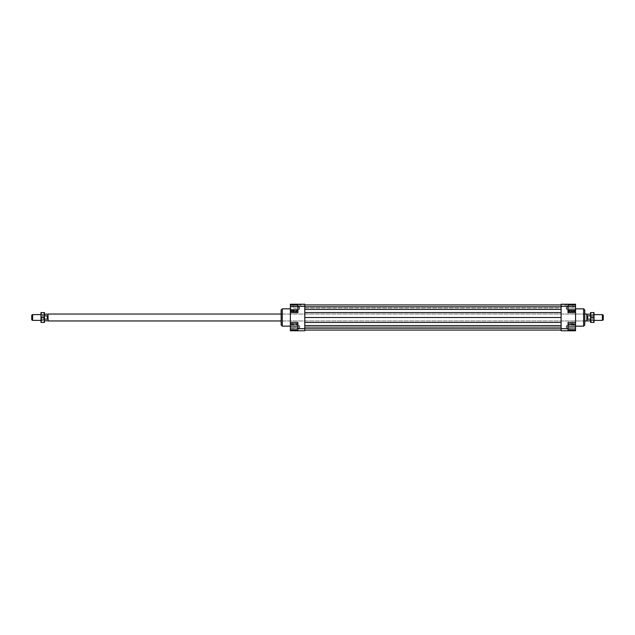 <?xml version="1.0" encoding="UTF-8"?>
<svg xmlns="http://www.w3.org/2000/svg" width="635" height="635" viewBox="0 0 635 635"><rect width="100%" height="100%" fill="white"/><g stroke="black" fill="none" stroke-linecap="round" stroke-linejoin="round"><path stroke-width="0.48" stroke-dasharray="3.17 2.38" d="M42.807 317.5L42.807 314.611L42.807 317.5M32.615 320.389L32.615 314.611M44.45 317.5L44.45 314.96L44.45 320.04L44.45 315.047L44.013 317.5L44.45 319.953L44.45 314.468L44.45 317.5M44.45 314.96L43.005 314.96L43.005 317.5L42.807 314.611L40.989 314.611M47.911 314.182L47.911 320.818M44.45 319.143L44.45 320.818L44.45 319.143L47.339 319.143L47.339 315.857L47.339 319.143L47.339 315.857L44.45 315.857L44.45 314.182L44.45 319.143L44.45 315.857M48.165 314.039L48.165 320.961M586.835 314.039L586.835 320.961M587.089 314.182L587.089 320.818M591.995 317.5L591.995 314.96L591.995 317.5M590.55 317.5L590.55 314.96L590.55 320.04L590.55 317.5L590.55 319.953L590.987 317.5L590.55 315.047L590.55 320.532L590.55 317.5M602.385 314.611L602.385 320.389M594.011 320.389L592.193 320.389L592.193 314.611L592.193 320.389L590.55 320.04M590.55 315.857L590.55 314.182L590.55 315.857L587.661 315.857L587.415 317.5L587.661 319.143L590.55 319.143L590.55 315.857L590.55 319.143M590.55 314.96L594.011 314.611M44.45 320.04L43.005 320.04L43.005 317.5L42.807 320.389L40.989 320.389M603.25 319.889L603.25 315.111M31.75 315.111L31.75 319.889M587.661 315.857L587.661 319.143M584.779 309.999L584.779 325.001M281.13 325.001L281.13 309.999M570.349 304.221L567.833 304.221L570.349 304.221M570.349 312.88L567.833 312.88L570.349 312.88M295.561 304.221L298.077 304.221L295.561 304.221M295.561 312.88L298.077 312.88L295.561 312.88M564.571 304.221L566.452 304.221L564.571 304.221M564.571 305.086L566.452 305.086L564.571 305.086M301.339 304.221L299.458 304.221L301.339 304.221M301.339 305.086L299.458 305.086L301.339 305.086M575.54 308.118L575.54 306.673L575.54 309.562L575.54 306.673L566.88 306.673L566.88 309.562L566.88 308.118L566.88 309.562L575.54 309.562L575.54 308.118L568.039 308.118L568.039 305.237L568.039 311.007L568.039 308.118L575.54 308.118L575.54 311.007L568.039 311.007L575.54 311.007L575.54 305.237L568.039 305.237L575.54 305.237L575.54 308.118M566.88 309.562L566.88 306.673L566.015 308.118L566.88 309.562L566.015 308.118L566.88 306.673L575.54 306.673L575.54 309.562L566.88 309.562M568.039 309.785L568.039 306.451L568.039 309.785L575.54 309.785L575.54 329.763L575.54 325.438L575.54 328.327L566.88 328.327L566.88 325.438L566.88 326.882L566.88 325.438L575.54 325.438L575.54 326.882L568.039 326.882L568.039 329.763L568.039 323.993L568.039 326.882M566.88 325.438L566.88 328.327L566.015 326.882L566.88 325.438L566.015 326.882L566.88 328.327L575.54 328.327L575.54 325.438L566.88 325.438M290.37 308.118L290.37 309.562L290.37 306.673L299.029 306.673L299.029 309.562L299.029 306.673L299.029 309.562L299.029 306.673L299.895 308.118L299.029 309.562L290.37 309.562L290.37 306.673L290.37 309.562L299.029 309.562L299.895 308.118L299.029 306.673L290.37 306.673L290.37 308.118L290.37 305.237L297.871 305.237L297.871 311.007L297.871 305.237L290.37 305.237L290.37 308.118L297.871 308.118L290.37 308.118L290.37 311.007L290.37 308.118M297.871 328.7L297.871 322.405L297.871 330.779L297.871 328.7L304.8 328.7L304.8 330.779L290.37 330.779L290.37 323.993L290.37 328.327L299.029 328.327L299.029 325.438L299.029 328.327L299.029 325.438L299.029 328.327L299.895 326.882L299.029 325.438L290.37 325.438L290.37 328.327L290.37 325.438L299.029 325.438L299.895 326.882L299.029 328.327L290.37 328.327L290.37 326.882L290.37 329.763L290.37 309.785L297.871 309.785L297.871 311.452L297.871 306.451L297.871 309.785M575.54 317.5L575.54 310.515L575.54 312.595L568.039 312.595L568.039 310.515L568.039 312.595L575.54 312.595L575.54 317.5M583.621 326.16L583.621 308.84M297.871 304.221L297.871 312.595L297.871 304.221L290.37 304.221L290.37 312.595L297.871 312.595L297.871 304.221L304.8 304.221L304.8 306.3L297.871 306.3M282.289 308.84L282.289 326.16M281.13 317.5L281.13 314.039L281.13 317.5M568.039 330.779L575.54 330.779L575.54 322.405L568.039 322.405L575.54 322.405L575.54 324.485L568.039 324.485L568.039 330.779L561.11 330.779L561.11 328.7L568.039 328.7L568.039 330.779L568.039 322.405L568.039 324.485L575.54 324.636L575.54 323.993L568.039 323.993M584.779 317.5L584.779 314.039L584.779 317.5M297.871 306.451L297.871 304.784L297.871 306.451L290.37 306.451L290.37 309.785M568.039 310.515L575.54 310.515L568.039 310.515L568.039 304.221L568.039 310.515M575.54 309.785L575.54 304.221L568.039 304.221L568.039 306.3L561.11 306.3L561.11 304.221L568.039 304.221M575.54 322.405L568.039 322.405L568.039 328.7M575.54 323.548L575.54 328.549L568.039 328.549L568.039 325.215L568.039 330.216L568.039 328.549L575.54 328.549L575.54 325.215L568.039 325.215L568.039 323.548L568.039 325.215L575.54 325.215L575.54 323.548L568.039 323.548M561.11 328.7L561.11 306.3M561.11 317.5L561.11 312.555L561.11 322.445L561.11 317.5L304.8 317.5L304.8 312.555L304.8 317.5M561.11 325.565L561.11 322.445L561.11 328.208L561.11 325.565L304.8 325.565L304.8 322.445L561.11 322.445M561.11 330.057L561.11 326.93L561.11 330.057L304.8 330.057L561.11 330.057L304.8 330.057L304.8 328.208L561.11 328.208M561.11 328.255L561.11 326.93L561.11 328.255L304.8 328.255L304.8 326.93L561.11 326.93L304.8 326.93L304.8 330.057L304.8 328.255M561.11 309.435L561.11 312.555L561.11 306.792L561.11 309.435L304.8 309.435L304.8 312.555L304.8 309.435M561.11 304.943L561.11 308.07L561.11 304.943L304.8 304.943L304.8 308.07L561.11 308.07L561.11 306.745L561.11 308.07L304.8 308.07L304.8 304.943L561.11 304.943L304.8 304.943M290.37 312.595L297.871 312.595L290.37 312.595L290.37 310.515L297.871 310.515L290.37 310.515L290.37 306.451M297.871 330.779L297.871 322.405L290.37 322.405L290.37 324.485L290.37 322.405L297.871 322.405L290.37 322.405M297.871 329.763L297.871 323.993L297.871 329.763L290.37 329.763M304.8 306.3L304.8 328.7M297.871 328.549L297.871 323.548L297.871 330.216L297.871 328.549L290.37 328.549L290.37 325.215L290.37 328.549L297.871 328.549M290.37 324.485L297.871 324.485L290.37 324.485M568.039 306.3L568.039 312.595L575.54 312.595M290.37 325.215L297.871 325.215L290.37 325.215L290.37 323.548L290.37 325.215M290.37 323.548L297.871 323.548M290.37 330.216L290.37 328.549L290.37 330.216L297.871 330.216M290.37 326.882L297.871 326.882M290.37 323.993L297.871 323.993M290.37 311.007L297.871 311.007L290.37 311.007M575.54 330.216L575.54 328.549L575.54 330.216L568.039 330.216M575.54 329.763L568.039 329.763M575.54 326.882L575.54 323.993M575.54 306.451L568.039 306.451L568.039 304.784L568.039 306.451M304.8 306.745L304.8 308.07L304.8 306.745L561.11 306.745M304.8 328.208L304.8 330.057M304.8 322.445L304.8 325.565M304.8 312.555L561.11 312.555M304.8 306.792L561.11 306.792M594.011 319.953L594.011 312.595L593.574 312.595L594.011 315.047L593.574 322.405L594.011 322.405L594.011 319.953M593.431 317.5L593.431 314.976L593.431 317.5M591.058 317.5L591.058 314.976L591.058 317.5M590.55 319.953L590.55 322.405L590.987 322.405L590.55 319.953M590.55 312.595L590.55 315.047L590.987 312.595L590.55 312.595M590.987 317.5L593.574 317.5M590.987 312.595L593.574 312.595M590.987 322.405L593.574 322.405M40.989 315.047L40.989 322.405L41.426 322.405L40.989 319.953L41.426 312.595L40.989 312.595L40.989 315.047M41.569 317.5L41.569 320.024L41.569 317.5M43.942 317.5L43.942 320.024L43.942 317.5M44.45 315.047L44.45 312.595L44.013 312.595L44.45 315.047M44.45 322.405L44.45 319.953L44.013 322.405L44.45 322.405M44.013 317.5L41.426 317.5M44.013 322.405L41.426 322.405M44.013 312.595L41.426 312.595M584.779 314.039L281.13 314.039L584.779 314.039M584.779 320.961L281.13 320.961L584.779 320.961M567.833 304.221L567.833 312.88M293.052 304.221L293.052 312.88M562.697 304.221L562.697 305.086M299.458 304.221L299.458 305.086M303.212 305.086L303.212 304.221M566.452 305.086L566.452 304.221M298.077 312.88L298.077 304.221M572.857 312.88L572.857 304.221M594.011 314.468L593.431 314.976L591.058 314.976L590.55 314.468M594.011 320.532L593.431 320.024L591.058 320.024L590.55 320.532M40.989 320.532L41.569 320.024L43.942 320.024L44.45 320.532M40.989 314.468L41.569 314.976L43.942 314.976L44.45 314.468"/><path stroke-width="0.95" d="M32.615 314.611L32.615 320.389L31.75 319.889L31.75 315.111L32.615 314.611L40.989 314.611M281.13 320.961L48.165 320.961L47.911 314.182L44.45 314.182M44.45 315.857L47.339 315.857L47.339 319.143L44.45 319.143M48.165 320.961L47.911 314.182M590.55 320.818L586.835 320.961L586.835 314.039L584.779 314.039M587.089 320.818L586.835 314.039M602.385 317.5L602.385 314.611L603.25 315.111L603.25 319.889L602.385 320.389L602.385 317.5M587.661 315.857L587.661 319.143L587.661 315.857L590.55 315.857M590.55 319.143L587.661 319.143M568.039 323.993L575.54 323.993L575.54 311.452L568.039 311.452M583.621 308.84L583.621 326.16L584.779 325.001L584.779 309.999L583.621 308.84L575.54 308.84M297.871 306.451L290.37 306.451L290.37 323.993L297.871 323.993M282.289 308.84L281.13 309.999L281.13 325.001L282.289 326.16L282.289 308.84L290.37 308.84M297.871 304.221L297.871 306.3L304.8 306.3L304.8 304.221L290.37 304.221L290.37 304.784L297.871 304.784M297.871 306.3L297.871 312.595L290.37 312.595M575.54 323.993L575.54 330.779L568.039 330.779L568.039 328.7L561.11 328.7L561.11 330.779L568.039 330.779M561.11 304.221L561.11 306.3L568.039 306.3L568.039 304.221L561.11 304.221M561.11 306.3L561.11 328.7M568.039 304.221L575.54 304.221L575.54 304.784L568.039 304.784M568.039 328.7L568.039 322.405L575.54 322.405M575.54 312.595L568.039 312.595L568.039 306.3M297.871 328.7L297.871 330.779L304.8 330.779L304.8 328.7L297.871 328.7L297.871 322.405L290.37 322.405M297.871 330.779L290.37 330.779L290.37 329.763L297.871 329.763M290.37 329.763L290.37 323.993M290.37 326.882L297.871 326.882M290.37 309.785L297.871 309.785M290.37 311.452L297.871 311.452M290.37 306.451L290.37 304.784M575.54 329.763L568.039 329.763M575.54 326.882L568.039 326.882M575.54 304.784L575.54 309.785L568.039 309.785M575.54 306.451L568.039 306.451M575.54 309.785L575.54 311.452M304.8 304.943L561.11 304.943M304.8 306.792L561.11 306.792M304.8 309.435L561.11 309.435M304.8 312.555L561.11 312.555M304.8 317.5L561.11 317.5M304.8 328.7L304.8 306.3M304.8 322.445L561.11 322.445M304.8 325.565L561.11 325.565M304.8 328.208L561.11 328.208M304.8 330.057L561.11 330.057M590.55 319.953L590.55 312.595L590.987 312.595L590.55 315.047L590.987 322.405L590.55 322.405L590.55 319.953M594.011 319.953L593.574 317.5L594.011 315.047L594.011 322.405L593.574 322.405L594.011 319.953M593.574 312.595L594.011 312.595L594.011 315.047L593.574 312.595L590.987 312.595M590.987 322.405L593.574 322.405M590.987 317.5L593.574 317.5M44.45 315.047L44.45 322.405L44.013 322.405L44.45 319.953L44.013 312.595L44.45 312.595L44.45 315.047M40.989 315.047L41.426 317.5L40.989 319.953L40.989 312.595L41.426 312.595L40.989 315.047M41.426 322.405L40.989 322.405L40.989 319.953L41.426 322.405L44.013 322.405M44.013 312.595L41.426 312.595M44.013 317.5L41.426 317.5M281.13 314.039L48.165 314.039M602.385 314.611L594.011 314.611M590.55 314.182L587.089 314.182M602.385 320.389L594.011 320.389M586.835 320.961L584.779 320.961M47.911 320.818L44.45 320.818M40.989 320.389L32.615 320.389M290.37 326.16L282.289 326.16M575.54 326.16L583.621 326.16"/></g></svg>

